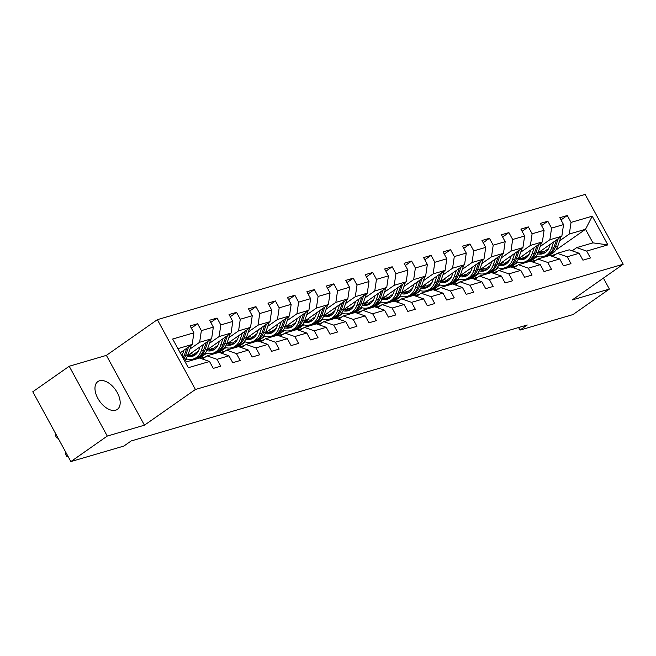 <?xml version="1.0" encoding="UTF-8"?>
<svg xmlns="http://www.w3.org/2000/svg" width="656" height="656" viewBox="0 0 656 656"><rect width="100%" height="100%" fill="white"/><g stroke="black" fill="none" stroke-linecap="round" stroke-linejoin="round"><path stroke-width="0.98" d="M115.595 410.221A16.974 9.783 55 0 0 117.309 409.401A16.974 9.783 55 0 0 116.489 391.255A16.974 9.783 55 0 0 99.548 380.783A16.974 9.783 55 0 0 97.834 381.603A16.974 9.783 55 0 0 98.662 399.75A16.974 9.783 55 0 0 115.595 410.221M69.208 366.253L107.272 436.068L144.443 425.186L106.379 355.372L69.208 366.253L32.8 391.763L70.864 461.578L123.869 446.064L131.151 440.963L527.26 324.991L519.978 330.091L572.983 314.577L609.391 289.066L603.413 278.103M106.379 355.372L157.35 319.661L585.136 194.422L623.2 264.237L195.414 389.484L157.35 319.661M185.32 362.21L199.58 358.037L209.518 361.497L213.274 368.385L220.76 366.196L217.005 359.308L228.977 355.806L232.732 362.694L240.211 360.497L236.455 353.617L248.435 350.107L252.191 356.995L259.669 354.806L255.914 347.918L267.886 344.408L271.641 351.296L279.128 349.107L275.372 342.219L287.344 338.717L291.1 345.605L298.578 343.416L294.831 336.528L306.803 333.018L310.559 339.906L318.037 337.717L314.281 330.829L326.253 327.319L330.009 334.207L337.496 332.018L333.74 325.13L345.712 321.629L349.468 328.517L356.954 326.327L353.199 319.439L365.171 315.93L368.926 322.818L376.405 320.628L372.649 313.74L384.621 310.239L388.377 317.119L395.863 314.929L392.108 308.041L404.08 304.54L407.835 311.428L415.322 309.238L411.566 302.35L423.538 298.841L427.294 305.729L434.772 303.539L431.017 296.651L442.989 293.15L446.744 300.038L454.231 297.84L450.475 290.952L462.447 287.451L466.203 294.339L473.689 292.15L469.934 285.262L481.906 281.752L485.661 288.64L493.14 286.451L489.384 279.563L501.364 276.061L505.12 282.949L512.598 280.752L508.843 273.872L520.815 270.362L524.57 277.25L532.057 275.061L528.301 268.173L540.273 264.663L544.029 271.551L551.507 269.362L547.76 262.474L559.732 258.972L563.488 265.86L570.966 263.671L567.21 256.783L579.182 253.273L582.938 260.161L590.425 257.972L586.669 251.084L607.874 244.877L592.229 216.193L585.529 229.28L569.318 234.028L559.634 240.818M209.518 361.497L188.321 367.704L172.684 339.021L193.881 332.822L190.125 325.934L197.612 323.736L191.331 328.139M592.229 216.193L571.032 222.4L567.276 215.512L559.789 217.702L563.545 224.59L551.573 228.099L547.817 221.211L540.339 223.401L544.095 230.289L532.114 233.79L528.359 226.902L520.88 229.1L524.636 235.988L512.664 239.489L508.908 232.601L501.422 234.791L505.177 241.679L493.205 245.188L489.45 238.3L481.971 240.49L485.719 247.378L473.747 250.879L469.991 243.991L462.513 246.189L466.268 253.077L454.296 256.578L450.541 249.69L443.054 251.879L446.81 258.767L434.838 262.277L431.082 255.389L423.596 257.578L427.351 264.466L415.379 267.968L411.624 261.08L404.145 263.269L407.901 270.157L395.929 273.667L392.173 266.779L384.687 268.968L388.442 275.856L376.47 279.366L372.715 272.478L365.228 274.667L368.984 281.555L357.012 285.057L353.256 278.169L345.778 280.358L349.533 287.246L337.561 290.756L333.806 283.868L326.319 286.057L330.075 292.945L318.103 296.446L314.347 289.567L306.86 291.756L310.616 298.644L298.644 302.145L294.888 295.257L287.41 297.447L291.166 304.335L279.185 307.844L275.438 300.956L267.951 303.146L271.707 310.034L259.735 313.535L255.979 306.647L248.493 308.845L252.248 315.733L240.276 319.234L236.521 312.346L229.042 314.536L232.798 321.424L220.818 324.933L217.062 318.045L209.584 320.235L213.339 327.123L201.367 330.624L197.612 323.736M228.977 355.806L219.038 352.338L207.058 355.839L202.491 359.045M189.969 349.041L199.654 342.26L211.626 338.75L187.714 355.503M207.058 355.839L217.005 359.308M201.367 330.624L199.654 342.26M213.339 327.123L211.626 338.75M248.435 350.107L238.489 346.639L226.517 350.148L221.941 353.354M184.541 360.775L187.034 359.037M193.512 354.494L198.432 351.05M209.428 343.342L219.112 336.561L231.084 333.051L207.165 349.812M192.446 360.119L194.57 358.635M226.517 350.148L236.455 353.617M220.818 324.933L219.112 336.561M232.798 321.424L231.084 333.051M267.886 344.408L257.947 340.948L245.975 344.449L241.4 347.655M199.719 358.078L206.484 353.338M212.97 348.795L217.89 345.351M228.887 337.643L238.571 330.862L250.543 327.36L226.623 344.113M211.904 354.42L214.028 352.936M245.975 344.449L255.914 347.918M240.276 319.234L238.571 330.862M252.248 315.733L250.543 327.36M287.344 338.717L277.406 335.249L265.434 338.75L260.858 341.956M219.17 352.387L225.943 347.639M232.429 343.096L237.341 339.652M248.337 331.952L258.021 325.171L269.993 321.661L246.082 338.414M231.363 348.73L233.479 347.245M265.434 338.75L275.372 342.219M259.735 313.535L258.021 325.171M271.707 310.034L269.993 321.661M306.803 333.018L296.856 329.55L284.884 333.059L280.309 336.266M238.628 346.688L245.401 341.948M251.879 337.405L256.799 333.961M267.796 326.253L277.48 319.472L289.452 315.962L265.532 332.723M250.822 343.031L252.937 341.546M284.884 333.059L294.831 336.528M279.185 307.844L277.48 319.472M291.166 304.335L289.452 315.962M326.253 327.319L316.315 323.859L304.343 327.36L299.767 330.567M258.087 340.989L264.852 336.249M271.338 331.706L276.258 328.262M287.254 320.563L296.938 313.773L308.91 310.272L284.991 327.024M270.272 337.34L272.396 335.847M304.343 327.36L314.281 330.829M298.644 302.145L296.938 313.773M310.616 298.644L308.91 310.272M345.712 321.629L335.774 318.16L323.802 321.67L319.226 324.868M277.537 335.298L284.31 330.55M290.797 326.007L295.708 322.563M306.705 314.864L316.389 308.082L328.361 304.573L304.45 321.333M289.731 331.641L291.846 330.157M323.802 321.67L333.74 325.13M318.103 296.446L316.389 308.082M330.075 292.945L328.361 304.573M365.171 315.93L355.224 312.461L343.252 315.971L338.676 319.177M296.996 329.599L303.769 324.859M310.247 320.317L315.167 316.873M326.163 309.165L335.847 302.383L347.819 298.882L323.9 315.634M309.189 325.942L311.305 324.458M343.252 315.971L353.199 319.439M337.561 290.756L335.847 302.383M349.533 287.246L347.819 298.882M384.621 310.239L374.683 306.77L362.711 310.272L358.135 313.478M316.454 323.908L323.219 319.16M329.706 314.618L334.626 311.174M345.622 303.474L355.306 296.684L367.278 293.183L343.359 309.935M328.64 320.251L330.763 318.759M362.711 310.272L372.649 313.74M357.012 285.057L355.306 296.684M368.984 281.555L367.278 293.183M404.08 304.54L394.141 301.071L382.169 304.581L377.594 307.779M335.905 318.209L342.678 313.47M349.164 308.927L354.076 305.475M365.08 297.775L374.756 290.993L386.728 287.484L362.817 304.245M348.098 314.552L350.222 313.068M382.169 304.581L392.108 308.041M376.47 279.366L374.756 290.993M388.442 275.856L386.728 287.484M423.538 298.841L413.592 295.372L401.62 298.882L397.044 302.088M355.363 312.51L362.137 307.771M368.623 303.228L373.535 299.784M384.531 292.076L394.215 285.294L406.187 281.793L382.268 298.546M367.557 308.853L369.672 307.369M401.62 298.882L411.566 302.35M395.929 273.667L394.215 285.294M407.901 270.157L406.187 281.793M442.989 293.15L433.05 289.681L421.078 293.183L416.503 296.389M374.822 306.819L381.587 302.072M388.073 297.529L392.993 294.085M403.989 286.385L413.674 279.595L425.646 276.094L401.726 292.847M387.007 303.162L389.131 301.678M421.078 293.183L431.017 296.651M415.379 267.968L413.674 279.595M427.351 264.466L425.646 276.094M462.447 287.451L452.509 283.982L440.537 287.492L435.961 290.698M394.281 301.12L401.046 296.381M407.532 291.838L412.452 288.394M423.448 280.686L433.124 273.905L445.104 270.395L421.185 287.156M406.466 297.463L408.59 295.979M440.537 287.492L450.475 290.952M434.838 262.277L433.124 273.905M446.81 258.767L445.104 270.395M481.906 281.752L471.967 278.292L459.987 281.793L455.42 284.999M413.731 295.421L420.504 290.682M426.99 286.139L431.902 282.695M442.898 274.987L452.583 268.206L464.555 264.704L440.635 281.457M425.924 291.764L428.04 290.28M459.987 281.793L469.934 285.262M454.296 256.578L452.583 268.206M466.268 253.077L464.555 264.704M501.364 276.061L491.418 272.593L479.446 276.094L474.87 279.3M433.19 289.731L439.955 284.983M446.441 280.44L451.361 276.996M462.357 269.296L472.041 262.515L484.013 259.005L460.094 275.758M445.375 286.073L447.499 284.589M479.446 276.094L489.384 279.563M473.747 250.879L472.041 262.515M485.719 247.378L484.013 259.005M520.815 270.362L510.876 266.894L498.904 270.403L494.329 273.609M452.648 284.032L459.413 279.292M465.899 274.749L470.819 271.305M481.816 263.597L491.492 256.816L503.472 253.306L479.552 270.067M464.833 280.374L466.957 278.89M498.904 270.403L508.843 273.872M493.205 245.188L491.492 256.816M505.177 241.679L503.472 253.306M540.273 264.663L530.335 261.203L518.363 264.704L513.787 267.91M472.099 278.333L478.872 273.593M485.358 269.05L490.27 265.606M501.266 257.898L510.95 251.117L522.922 247.615L499.011 264.368M484.292 274.675L486.408 273.191M518.363 264.704L528.301 268.173M512.664 239.489L510.95 251.117M524.636 235.988L522.922 247.615M559.732 258.972L549.785 255.504L537.813 259.005L533.238 262.211M491.557 272.642L498.33 267.894M504.808 263.351L509.728 259.907M520.725 252.207L530.409 245.426L542.381 241.916L518.461 258.669M503.742 268.985L505.866 267.5M537.813 259.005L547.76 262.474M532.114 233.79L530.409 245.426M544.095 230.289L542.381 241.916M579.182 253.273L569.244 249.805L557.272 253.314L552.696 256.521M511.016 266.943L517.781 262.203M524.267 257.66L529.187 254.216M540.183 246.508L549.867 239.727L561.839 236.217L537.92 252.978M523.201 263.286L525.325 261.801M557.272 253.314L567.21 256.783M551.573 228.099L549.867 239.727M563.545 224.59L561.839 236.217M607.874 244.877L592.942 242.868L576.731 247.615L572.155 250.822M530.466 261.244L537.239 256.504M543.726 251.961L548.637 248.517M546.899 256.348L549.023 254.864M555.886 250.059L585.529 229.28L592.942 242.868M576.731 247.615L586.669 251.084M571.032 222.4L569.318 234.028M107.272 436.068L70.864 461.578M144.443 425.186L195.414 389.484M623.2 264.237L572.229 299.948L609.391 289.066M518.584 327.533L519.978 330.091M180.203 352.83L192.175 344.449L177.915 348.623M193.881 332.822L192.175 344.449M567.276 215.512L560.995 219.916M536.977 256.43L530.048 261.285M517.518 262.129L510.589 266.976M547.817 221.211L541.536 225.607M498.06 267.82L491.131 272.675M528.359 226.902L522.086 231.306M478.609 273.519L471.68 278.374M508.908 232.601L502.627 237.005M459.151 279.21L452.222 284.064M489.45 238.3L483.169 242.695M439.692 284.909L432.763 289.763M469.991 243.991L463.718 248.394M420.242 290.608L413.313 295.462M450.541 249.69L444.26 254.093M400.783 296.299L393.854 301.153M431.082 255.389L424.801 259.784M381.325 301.998L374.396 306.852M411.624 261.08L405.351 265.483M361.874 307.697L354.945 312.551M392.173 266.779L385.892 271.174M342.416 313.388L335.487 318.242M372.715 272.478L366.433 276.873M322.957 319.087L316.028 323.941M353.256 278.169L346.983 282.572M303.498 324.786L296.569 329.64M333.806 283.868L327.524 288.263M284.048 330.476L277.119 335.331M314.347 289.567L308.066 293.962M264.589 336.175L257.66 341.03M294.888 295.257L288.607 299.661M245.131 341.874L238.202 346.721M275.438 300.956L269.157 305.352M225.68 347.565L218.751 352.42M255.979 306.647L249.698 311.051M206.222 353.264L199.293 358.119M236.521 312.346L230.24 316.75M186.763 358.955L184.434 360.587M217.062 318.045L210.789 322.44M554.492 255.258A16.646 13.35 -106.3 0 0 551.04 255.684A16.646 13.35 -106.3 0 0 550.655 255.807M555.821 254.331A16.646 13.35 -106.3 0 0 554.91 254.553A16.646 13.35 -106.3 0 0 554.172 254.799M551.04 255.684L553.41 254.995A16.646 13.35 73.7 0 1 555.427 254.61M550.179 244.385L549.277 246.992A13.817 11.086 73.7 0 1 542.627 253.79A13.817 11.086 73.7 0 1 537.551 253.806M553.631 241.966L551.434 248.312A16.646 13.35 73.7 0 1 543.422 256.504A16.646 13.35 73.7 0 1 536.141 256.152M561.003 236.808A5.765 4.625 73.7 0 1 560.864 237.259L557.674 246.492A16.646 13.35 73.7 0 1 549.654 254.676L547.284 255.373A16.646 13.35 -106.3 0 0 555.304 247.181L558.223 238.751M545.579 252.289A13.817 11.086 73.7 0 1 541.02 250.805M556.444 239.998L553.803 247.624A16.646 13.35 73.7 0 1 545.792 255.807L543.422 256.504M538.461 252.601A13.817 11.086 -106.3 0 0 543.791 253.355M546.53 255.561A16.646 13.35 -106.3 0 0 547.284 255.373M544.496 253.003A13.817 11.086 73.7 0 1 539.429 251.92M535.042 260.957A16.646 13.35 -106.3 0 0 531.59 261.383A16.646 13.35 -106.3 0 0 531.204 261.506M536.362 260.03A16.646 13.35 -106.3 0 0 535.452 260.252A16.646 13.35 -106.3 0 0 534.714 260.498M531.59 261.383L533.959 260.686A16.646 13.35 73.7 0 1 535.968 260.301M515.583 266.648A16.646 13.35 -106.3 0 0 512.131 267.082A16.646 13.35 -106.3 0 0 511.746 267.197M516.903 265.721A16.646 13.35 -106.3 0 0 516.001 265.942A16.646 13.35 -106.3 0 0 515.255 266.197M512.131 267.082L514.501 266.385A16.646 13.35 73.7 0 1 516.51 266M530.729 250.084L529.827 252.691A13.817 11.086 73.7 0 1 523.168 259.481A13.817 11.086 73.7 0 1 518.101 259.505M534.181 247.665L531.983 254.011A16.646 13.35 73.7 0 1 523.964 262.195A16.646 13.35 73.7 0 1 516.682 261.842M541.544 242.499A5.765 4.625 73.7 0 1 541.413 242.958L538.215 252.183A16.646 13.35 73.7 0 1 530.204 260.375L527.834 261.063A16.646 13.35 -106.3 0 0 535.845 252.88L538.765 244.45M526.12 257.988A13.817 11.086 73.7 0 1 521.561 256.504M536.985 245.697L534.353 253.314A16.646 13.35 73.7 0 1 526.333 261.506L523.964 262.195M519.003 258.292A13.817 11.086 -106.3 0 0 524.333 259.054M527.08 261.26A16.646 13.35 -106.3 0 0 527.834 261.063M525.038 258.694A13.817 11.086 73.7 0 1 519.97 257.611M511.27 255.774L510.368 258.382A13.817 11.086 73.7 0 1 503.718 265.18A13.817 11.086 73.7 0 1 498.642 265.196M514.722 253.364L512.525 259.71A16.646 13.35 73.7 0 1 504.513 267.894A16.646 13.35 73.7 0 1 497.232 267.541M522.094 248.198A5.765 4.625 73.7 0 1 521.955 248.657L518.765 257.882A16.646 13.35 73.7 0 1 510.745 266.065L508.375 266.762A16.646 13.35 -106.3 0 0 516.395 258.579L519.306 250.149M506.662 263.687A13.817 11.086 73.7 0 1 502.111 262.195M517.535 251.387L514.894 259.013A16.646 13.35 73.7 0 1 506.883 267.197L504.513 267.894M499.544 263.991A13.817 11.086 -106.3 0 0 504.874 264.753M507.621 266.951A16.646 13.35 -106.3 0 0 508.375 266.762M505.587 264.393A13.817 11.086 73.7 0 1 500.52 263.31M496.125 272.347A16.646 13.35 -106.3 0 0 492.672 272.773A16.646 13.35 -106.3 0 0 492.287 272.896M497.453 271.42A16.646 13.35 -106.3 0 0 496.543 271.641A16.646 13.35 -106.3 0 0 495.805 271.887M492.672 272.773L495.042 272.084A16.646 13.35 73.7 0 1 497.059 271.699M476.666 278.046A16.646 13.35 -106.3 0 0 473.222 278.472A16.646 13.35 -106.3 0 0 472.837 278.595M477.994 277.119A16.646 13.35 -106.3 0 0 477.084 277.34A16.646 13.35 -106.3 0 0 476.346 277.586M473.222 278.472L475.592 277.775A16.646 13.35 73.7 0 1 477.601 277.39M457.216 283.736A16.646 13.35 -106.3 0 0 453.763 284.163A16.646 13.35 -106.3 0 0 453.378 284.286M458.536 282.81A16.646 13.35 -106.3 0 0 457.626 283.031A16.646 13.35 -106.3 0 0 456.888 283.277M453.763 284.163L456.133 283.474A16.646 13.35 73.7 0 1 458.142 283.089M491.811 261.473L490.909 264.081A13.817 11.086 73.7 0 1 484.259 270.879A13.817 11.086 73.7 0 1 479.183 270.895M495.264 259.054L493.066 265.401A16.646 13.35 73.7 0 1 485.055 273.593A16.646 13.35 73.7 0 1 477.773 273.24M502.635 253.897A5.765 4.625 73.7 0 1 502.496 254.348L499.306 263.581A16.646 13.35 73.7 0 1 491.287 271.764L488.917 272.461A16.646 13.35 -106.3 0 0 496.936 264.27L499.856 255.84M487.203 269.378A13.817 11.086 73.7 0 1 482.652 267.894M498.076 257.086L495.436 264.712A16.646 13.35 73.7 0 1 487.424 272.896L485.055 273.593M480.094 269.69A13.817 11.086 -106.3 0 0 485.424 270.444M488.162 272.65A16.646 13.35 -106.3 0 0 488.917 272.461M486.129 270.092A13.817 11.086 73.7 0 1 481.061 269.009M472.361 267.172L471.459 269.772A13.817 11.086 73.7 0 1 464.801 276.57A13.817 11.086 73.7 0 1 459.725 276.586M475.813 264.753L473.616 271.1A16.646 13.35 73.7 0 1 465.596 279.284A16.646 13.35 73.7 0 1 458.314 278.931M483.177 259.587A5.765 4.625 73.7 0 1 483.046 260.047L479.848 269.272A16.646 13.35 73.7 0 1 471.836 277.463L469.466 278.152A16.646 13.35 -106.3 0 0 477.478 269.969L480.397 261.539M467.753 275.077A13.817 11.086 73.7 0 1 463.193 273.585M478.618 262.785L475.985 270.403A16.646 13.35 73.7 0 1 467.966 278.595L465.596 279.284M460.635 275.381A13.817 11.086 -106.3 0 0 465.965 276.143M468.712 278.349A16.646 13.35 -106.3 0 0 469.466 278.152M466.67 275.782A13.817 11.086 73.7 0 1 461.603 274.7M452.902 272.863L452 275.471A13.817 11.086 73.7 0 1 445.35 282.269A13.817 11.086 73.7 0 1 440.274 282.285M456.355 270.452L454.157 276.799A16.646 13.35 73.7 0 1 446.146 284.983A16.646 13.35 73.7 0 1 438.864 284.63M463.726 265.286A5.765 4.625 73.7 0 1 463.587 265.746L460.389 274.971A16.646 13.35 73.7 0 1 452.378 283.154L450.008 283.851A16.646 13.35 -106.3 0 0 458.019 275.668L460.938 267.238M448.294 280.776A13.817 11.086 73.7 0 1 443.743 279.284M459.167 268.476L456.527 276.102A16.646 13.35 73.7 0 1 448.515 284.286L446.146 284.983M441.176 281.08A13.817 11.086 -106.3 0 0 446.506 281.842M449.253 284.04A16.646 13.35 -106.3 0 0 450.008 283.851M447.212 281.481A13.817 11.086 73.7 0 1 442.152 280.399M437.757 289.435A16.646 13.35 -106.3 0 0 434.305 289.862A16.646 13.35 -106.3 0 0 433.919 289.985M439.085 288.509A16.646 13.35 -106.3 0 0 438.175 288.73A16.646 13.35 -106.3 0 0 437.429 288.976M434.305 289.862L436.675 289.165A16.646 13.35 73.7 0 1 438.684 288.779M433.444 278.562L432.542 281.17A13.817 11.086 73.7 0 1 425.892 287.968A13.817 11.086 73.7 0 1 420.816 287.984M436.896 276.143L434.698 282.49A16.646 13.35 73.7 0 1 426.687 290.682A16.646 13.35 73.7 0 1 419.405 290.321M444.268 270.985A5.765 4.625 73.7 0 1 444.128 271.436L440.939 280.67A16.646 13.35 73.7 0 1 432.919 288.853L430.549 289.55A16.646 13.35 -106.3 0 0 438.569 281.358L441.48 272.929M428.835 286.467A13.817 11.086 73.7 0 1 424.284 284.983M439.709 274.175L437.068 281.801A16.646 13.35 73.7 0 1 429.057 289.985L426.687 290.682M421.718 286.779A13.817 11.086 -106.3 0 0 427.048 287.533M429.795 289.739A16.646 13.35 -106.3 0 0 430.549 289.55M427.761 287.18A13.817 11.086 73.7 0 1 422.694 286.098M418.298 295.134A16.646 13.35 -106.3 0 0 414.854 295.561A16.646 13.35 -106.3 0 0 414.469 295.676M419.627 294.2A16.646 13.35 -106.3 0 0 418.717 294.429A16.646 13.35 -106.3 0 0 417.979 294.675M414.854 295.561L417.224 294.864A16.646 13.35 73.7 0 1 419.233 294.478M413.993 284.261L413.091 286.861A13.817 11.086 73.7 0 1 406.433 293.658A13.817 11.086 73.7 0 1 401.357 293.675M417.437 281.842L415.248 288.189A16.646 13.35 73.7 0 1 407.228 296.373A16.646 13.35 73.7 0 1 399.947 296.02M424.809 276.676A5.765 4.625 73.7 0 1 424.67 277.135L421.48 286.36A16.646 13.35 73.7 0 1 413.469 294.552L411.099 295.241A16.646 13.35 -106.3 0 0 419.11 287.057L422.029 278.628M409.385 292.166A13.817 11.086 73.7 0 1 404.826 290.674M420.25 279.874L417.618 287.492A16.646 13.35 73.7 0 1 409.598 295.684L407.228 296.373M402.267 292.469A13.817 11.086 -106.3 0 0 407.597 293.232M410.336 295.438A16.646 13.35 -106.3 0 0 411.099 295.241M408.303 292.871A13.817 11.086 73.7 0 1 403.235 291.789M398.848 300.825A16.646 13.35 -106.3 0 0 395.396 301.252A16.646 13.35 -106.3 0 0 395.01 301.375M400.168 299.899A16.646 13.35 -106.3 0 0 399.258 300.12A16.646 13.35 -106.3 0 0 398.52 300.366M395.396 301.252L397.766 300.563A16.646 13.35 73.7 0 1 399.775 300.177M394.535 289.952L393.633 292.56A13.817 11.086 73.7 0 1 386.983 299.357A13.817 11.086 73.7 0 1 381.907 299.374M397.987 287.533L395.789 293.88A16.646 13.35 73.7 0 1 387.77 302.072A16.646 13.35 73.7 0 1 380.496 301.719M405.351 282.375A5.765 4.625 73.7 0 1 405.219 282.834L402.021 292.059A16.646 13.35 73.7 0 1 394.01 300.243L391.64 300.94A16.646 13.35 -106.3 0 0 399.652 292.748L402.571 284.327M389.926 297.865A13.817 11.086 73.7 0 1 385.375 296.373M400.8 285.565L398.159 293.191A16.646 13.35 73.7 0 1 390.14 301.375L387.77 302.072M382.809 298.168A13.817 11.086 -106.3 0 0 388.139 298.931M390.886 301.129A16.646 13.35 -106.3 0 0 391.64 300.94M388.844 298.57A13.817 11.086 73.7 0 1 383.785 297.488M379.389 306.524A16.646 13.35 -106.3 0 0 375.937 306.951A16.646 13.35 -106.3 0 0 375.552 307.074M380.718 305.598A16.646 13.35 -106.3 0 0 379.808 305.819A16.646 13.35 -106.3 0 0 379.061 306.065M375.937 306.951L378.307 306.254A16.646 13.35 73.7 0 1 380.316 305.868M375.076 295.651L374.174 298.259A13.817 11.086 73.7 0 1 367.524 305.056A13.817 11.086 73.7 0 1 362.448 305.073M378.528 293.232L376.331 299.579A16.646 13.35 73.7 0 1 368.319 307.771A16.646 13.35 73.7 0 1 361.038 307.41M385.9 288.066A5.765 4.625 73.7 0 1 385.761 288.525L382.571 297.75A16.646 13.35 73.7 0 1 374.551 305.942L372.182 306.639A16.646 13.35 -106.3 0 0 380.201 298.447L383.112 290.018M370.468 303.556A13.817 11.086 73.7 0 1 365.917 302.072M381.341 291.264L378.701 298.89A16.646 13.35 73.7 0 1 370.689 307.074L368.319 307.771M363.35 303.867A13.817 11.086 -106.3 0 0 368.68 304.622M371.427 306.828A16.646 13.35 -106.3 0 0 372.182 306.639M369.394 304.269A13.817 11.086 73.7 0 1 364.326 303.187M359.931 312.223A16.646 13.35 -106.3 0 0 356.479 312.65A16.646 13.35 -106.3 0 0 356.093 312.764M361.259 311.288A16.646 13.35 -106.3 0 0 360.349 311.518A16.646 13.35 -106.3 0 0 359.611 311.764M356.479 312.65L358.848 311.953A16.646 13.35 73.7 0 1 360.866 311.567M355.618 301.35L354.724 303.949A13.817 11.086 73.7 0 1 348.065 310.747A13.817 11.086 73.7 0 1 342.99 310.764M359.07 298.931L356.88 305.278A16.646 13.35 73.7 0 1 348.861 313.461A16.646 13.35 73.7 0 1 341.579 313.109M366.442 293.765A5.765 4.625 73.7 0 1 366.302 294.224L363.112 303.449A16.646 13.35 73.7 0 1 355.101 311.641L352.731 312.33A16.646 13.35 -106.3 0 0 360.743 304.146L363.662 295.717M351.017 309.255A13.817 11.086 73.7 0 1 346.458 307.762M361.882 296.963L359.25 304.581A16.646 13.35 73.7 0 1 351.231 312.773L348.861 313.461M343.9 309.558A13.817 11.086 -106.3 0 0 349.23 310.321M351.969 312.527A16.646 13.35 -106.3 0 0 352.731 312.33M349.935 309.96A13.817 11.086 73.7 0 1 344.867 308.878M340.48 317.914A16.646 13.35 -106.3 0 0 337.028 318.34A16.646 13.35 -106.3 0 0 336.643 318.463M341.801 316.987A16.646 13.35 -106.3 0 0 340.89 317.209A16.646 13.35 -106.3 0 0 340.152 317.455M337.028 318.34L339.398 317.652A16.646 13.35 73.7 0 1 341.407 317.266M336.167 307.041L335.265 309.648A13.817 11.086 73.7 0 1 328.607 316.446A13.817 11.086 73.7 0 1 323.539 316.463M339.619 304.622L337.422 310.969A16.646 13.35 73.7 0 1 329.402 319.16A16.646 13.35 73.7 0 1 322.129 318.808M346.983 299.464A5.765 4.625 73.7 0 1 346.852 299.915L343.654 309.148A16.646 13.35 73.7 0 1 335.642 317.332L333.273 318.029A16.646 13.35 -106.3 0 0 341.284 309.837L344.203 301.416M331.559 314.946A13.817 11.086 73.7 0 1 327.008 313.461M342.424 302.654L339.792 310.28A16.646 13.35 73.7 0 1 331.772 318.463L329.402 319.16M324.441 315.257A13.817 11.086 -106.3 0 0 329.771 316.012M332.518 318.217A16.646 13.35 -106.3 0 0 333.273 318.029M330.476 315.659A13.817 11.086 73.7 0 1 325.409 314.577M321.022 323.613A16.646 13.35 -106.3 0 0 317.57 324.039A16.646 13.35 -106.3 0 0 317.184 324.162M322.342 322.686A16.646 13.35 -106.3 0 0 321.44 322.908A16.646 13.35 -106.3 0 0 320.694 323.154M317.57 324.039L319.939 323.342A16.646 13.35 73.7 0 1 321.948 322.957M316.709 312.74L315.807 315.347A13.817 11.086 73.7 0 1 309.156 322.137A13.817 11.086 73.7 0 1 304.081 322.162M320.161 310.321L317.963 316.668A16.646 13.35 73.7 0 1 309.952 324.859A16.646 13.35 73.7 0 1 302.67 324.499M327.533 305.155A5.765 4.625 73.7 0 1 327.393 305.614L324.203 314.839A16.646 13.35 73.7 0 1 316.184 323.031L313.814 323.728A16.646 13.35 -106.3 0 0 321.834 315.536L324.745 307.106M312.1 320.645A13.817 11.086 73.7 0 1 307.549 319.16M322.973 308.353L320.333 315.971A16.646 13.35 73.7 0 1 312.322 324.162L309.952 324.859M304.983 320.956A13.817 11.086 -106.3 0 0 310.313 321.711M313.06 323.916A16.646 13.35 -106.3 0 0 313.814 323.728M311.026 321.358A13.817 11.086 73.7 0 1 305.958 320.276M301.563 329.304A16.646 13.35 -106.3 0 0 298.111 329.738A16.646 13.35 -106.3 0 0 297.726 329.853M302.892 328.377A16.646 13.35 -106.3 0 0 301.981 328.607A16.646 13.35 -106.3 0 0 301.243 328.853M298.111 329.738L300.481 329.041A16.646 13.35 73.7 0 1 302.498 328.656M297.25 318.439L296.348 321.038A13.817 11.086 73.7 0 1 289.698 327.836A13.817 11.086 73.7 0 1 284.622 327.852M300.702 316.02L298.505 322.367A16.646 13.35 73.7 0 1 290.493 330.55A16.646 13.35 73.7 0 1 283.212 330.198M308.074 310.854A5.765 4.625 73.7 0 1 307.935 311.313L304.745 320.538A16.646 13.35 73.7 0 1 296.733 328.73L294.364 329.419A16.646 13.35 -106.3 0 0 302.375 321.235L305.294 312.805M292.65 326.344A13.817 11.086 73.7 0 1 288.091 324.851M303.515 314.052L300.874 321.67A16.646 13.35 73.7 0 1 292.863 329.861L290.493 330.55M285.532 326.647A13.817 11.086 -106.3 0 0 290.862 327.41M293.601 329.615A16.646 13.35 -106.3 0 0 294.364 329.419M291.567 327.049A13.817 11.086 73.7 0 1 286.5 325.966M282.113 335.003A16.646 13.35 -106.3 0 0 278.661 335.429A16.646 13.35 -106.3 0 0 278.275 335.552M283.433 334.076A16.646 13.35 -106.3 0 0 282.523 334.298A16.646 13.35 -106.3 0 0 281.785 334.544M278.661 335.429L281.03 334.74A16.646 13.35 73.7 0 1 283.039 334.355M277.8 324.13L276.898 326.737A13.817 11.086 73.7 0 1 270.239 333.535A13.817 11.086 73.7 0 1 265.172 333.551M281.252 321.711L279.054 328.057A16.646 13.35 73.7 0 1 271.035 336.249A16.646 13.35 73.7 0 1 263.753 335.897M288.615 316.553A5.765 4.625 73.7 0 1 288.484 317.004L285.286 326.237A16.646 13.35 73.7 0 1 277.275 334.421L274.905 335.118A16.646 13.35 -106.3 0 0 282.916 326.926L285.836 318.496M273.191 332.034A13.817 11.086 73.7 0 1 268.632 330.55M284.056 319.743L281.424 327.369A16.646 13.35 73.7 0 1 273.404 335.552L271.035 336.249M266.074 332.346A13.817 11.086 -106.3 0 0 271.404 333.1M274.151 335.306A16.646 13.35 -106.3 0 0 274.905 335.118M272.109 332.748A13.817 11.086 73.7 0 1 267.041 331.665M262.654 340.702A16.646 13.35 -106.3 0 0 259.202 341.128A16.646 13.35 -106.3 0 0 258.817 341.251M263.974 339.775A16.646 13.35 -106.3 0 0 263.072 339.997A16.646 13.35 -106.3 0 0 262.326 340.243M259.202 341.128L261.572 340.431A16.646 13.35 73.7 0 1 263.581 340.046M258.341 329.829L257.439 332.436A13.817 11.086 73.7 0 1 250.789 339.226A13.817 11.086 73.7 0 1 245.713 339.25M261.793 327.41L259.596 333.756A16.646 13.35 73.7 0 1 251.584 341.94A16.646 13.35 73.7 0 1 244.303 341.587M269.165 322.244A5.765 4.625 73.7 0 1 269.026 322.703L265.836 331.928A16.646 13.35 73.7 0 1 257.816 340.12L255.446 340.808A16.646 13.35 -106.3 0 0 263.466 332.625L266.377 324.195M253.733 337.733A13.817 11.086 73.7 0 1 249.182 336.249M264.606 325.442L261.965 333.059A16.646 13.35 73.7 0 1 253.954 341.251L251.584 341.94M246.615 338.037A13.817 11.086 -106.3 0 0 251.945 338.799M254.692 341.005A16.646 13.35 -106.3 0 0 255.446 340.808M252.658 338.439A13.817 11.086 73.7 0 1 247.591 337.356M243.196 346.393A16.646 13.35 -106.3 0 0 239.743 346.827A16.646 13.35 -106.3 0 0 239.358 346.942M244.524 345.466A16.646 13.35 -106.3 0 0 243.614 345.687A16.646 13.35 -106.3 0 0 242.876 345.942M239.743 346.827L242.113 346.13A16.646 13.35 73.7 0 1 244.13 345.745M238.882 335.519L237.98 338.127A13.817 11.086 73.7 0 1 231.33 344.925A13.817 11.086 73.7 0 1 226.254 344.941M242.335 333.109L240.137 339.455A16.646 13.35 73.7 0 1 232.126 347.639A16.646 13.35 73.7 0 1 224.844 347.286M249.706 327.943A5.765 4.625 73.7 0 1 249.567 328.402L246.377 337.627A16.646 13.35 73.7 0 1 238.358 345.81L235.988 346.507A16.646 13.35 -106.3 0 0 244.007 338.324L246.927 329.894M234.274 343.432A13.817 11.086 73.7 0 1 229.723 341.94M245.147 331.132L242.507 338.758A16.646 13.35 73.7 0 1 234.495 346.95L232.126 347.639M227.165 343.736A13.817 11.086 -106.3 0 0 232.495 344.498M235.233 346.696A16.646 13.35 -106.3 0 0 235.988 346.507M233.2 344.138A13.817 11.086 73.7 0 1 228.132 343.055M223.737 352.092A16.646 13.35 -106.3 0 0 220.293 352.518A16.646 13.35 -106.3 0 0 219.908 352.641M225.065 351.165A16.646 13.35 -106.3 0 0 224.155 351.386A16.646 13.35 -106.3 0 0 223.417 351.632M220.293 352.518L222.663 351.829A16.646 13.35 73.7 0 1 224.672 351.444M219.432 341.218L218.53 343.826A13.817 11.086 73.7 0 1 211.872 350.624A13.817 11.086 73.7 0 1 206.796 350.64M222.884 338.799L220.687 345.146A16.646 13.35 73.7 0 1 212.667 353.338A16.646 13.35 73.7 0 1 205.385 352.985M230.248 333.642A5.765 4.625 73.7 0 1 230.117 334.093L226.919 343.326A16.646 13.35 73.7 0 1 218.907 351.509L216.537 352.206A16.646 13.35 -106.3 0 0 224.549 344.015L227.468 335.585M214.824 349.123A13.817 11.086 73.7 0 1 210.264 347.639M225.689 336.831L223.056 344.457A16.646 13.35 73.7 0 1 215.037 352.641L212.667 353.338M207.706 349.435A13.817 11.086 -106.3 0 0 213.036 350.189M215.783 352.395A16.646 13.35 -106.3 0 0 216.537 352.206M213.741 349.837A13.817 11.086 73.7 0 1 208.674 348.754M204.287 357.791A16.646 13.35 -106.3 0 0 200.834 358.217A16.646 13.35 -106.3 0 0 200.449 358.34M205.607 356.864A16.646 13.35 -106.3 0 0 204.697 357.085A16.646 13.35 -106.3 0 0 203.959 357.331M200.834 358.217L203.204 357.52A16.646 13.35 73.7 0 1 205.213 357.135M199.973 346.917L199.071 349.525A13.817 11.086 73.7 0 1 192.421 356.315A13.817 11.086 73.7 0 1 187.345 356.339M203.426 344.498L201.228 350.845A16.646 13.35 73.7 0 1 193.217 359.029A16.646 13.35 73.7 0 1 185.935 358.676M210.797 339.332A5.765 4.625 73.7 0 1 210.658 339.792L207.46 349.017A16.646 13.35 73.7 0 1 199.449 357.208L197.079 357.897A16.646 13.35 -106.3 0 0 205.098 349.714L208.009 341.284M195.365 354.822A13.817 11.086 73.7 0 1 190.814 353.33M206.238 342.53L203.598 350.148A16.646 13.35 73.7 0 1 195.586 358.34L193.217 359.029M188.247 355.126A13.817 11.086 -106.3 0 0 193.577 355.888M196.324 358.094A16.646 13.35 -106.3 0 0 197.079 357.897M194.291 355.527A13.817 11.086 73.7 0 1 189.223 354.445M68.183 456.65L66.928 456.56L65.797 454.747L65.805 452.304M180.515 352.608L180.351 353.092M183.967 350.197L181.95 356.028M191.339 345.031A5.765 4.625 73.7 0 1 191.199 345.491L188.01 354.716A16.646 13.35 73.7 0 1 184.352 360.431M186.78 348.221L184.139 355.847A16.646 13.35 73.7 0 1 183.114 358.168M183.68 359.209A16.646 13.35 -106.3 0 0 185.64 355.413L188.551 346.983M58.179 438.315L56.531 437.749L55.612 435.789L55.875 434.075M553.803 247.624L551.434 248.312M557.674 246.492L555.304 247.181M560.864 237.259L559.978 237.521M534.353 253.314L531.983 254.011M538.215 252.183L535.845 252.88M541.413 242.958L540.528 243.22M514.894 259.013L512.525 259.71M518.765 257.882L516.395 258.579M521.955 248.657L521.069 248.911M495.436 264.712L493.066 265.401M499.306 263.581L496.936 264.27M502.496 254.348L501.61 254.61M475.985 270.403L473.616 271.1M479.848 269.272L477.478 269.969M483.046 260.047L482.16 260.309M456.527 276.102L454.157 276.799M460.389 274.971L458.019 275.668M463.587 265.746L462.701 266M437.068 281.801L434.698 282.49M440.939 280.67L438.569 281.358M444.128 271.436L443.243 271.699M417.618 287.492L415.248 288.189M421.48 286.36L419.11 287.057M424.67 277.135L423.792 277.398M398.159 293.191L395.789 293.88M402.021 292.059L399.652 292.748M405.219 282.834L404.334 283.089M378.701 298.89L376.331 299.579M382.571 297.75L380.201 298.447M385.761 288.525L384.875 288.788M359.25 304.581L356.88 305.278M363.112 303.449L360.743 304.146M366.302 294.224L365.417 294.478M339.792 310.28L337.422 310.969M343.654 309.148L341.284 309.837M346.852 299.915L345.966 300.177M320.333 315.971L317.963 316.668M324.203 314.839L321.834 315.536M327.393 305.614L326.508 305.876M300.874 321.67L298.505 322.367M304.745 320.538L302.375 321.235M307.935 311.313L307.049 311.567M281.424 327.369L279.054 328.057M285.286 326.237L282.916 326.926M288.484 317.004L287.599 317.266M261.965 333.059L259.596 333.756M265.836 331.928L263.466 332.625M269.026 322.703L268.14 322.965M242.507 338.758L240.137 339.455M246.377 337.627L244.007 338.324M249.567 328.402L248.681 328.656M223.056 344.457L220.687 345.146M226.919 343.326L224.549 344.015M230.117 334.093L229.231 334.355M203.598 350.148L201.228 350.845M207.46 349.017L205.098 349.714M210.658 339.792L209.772 340.054M184.139 355.847L182.163 356.421M188.01 354.716L185.64 355.413M191.199 345.491L190.314 345.745M555.919 254.257L554.91 254.553M536.469 259.956L535.452 260.252M517.01 265.647L516.001 265.942M497.551 271.346L496.543 271.641M478.101 277.045L477.084 277.34M458.642 282.736L457.626 283.031M439.184 288.435L438.175 288.73M419.733 294.134L418.717 294.429M400.275 299.825L399.258 300.12M380.816 305.524L379.808 305.819M361.366 311.215L360.349 311.518M341.907 316.914L340.89 317.209M322.449 322.613L321.44 322.908M302.99 328.303L301.981 328.607M283.54 334.002L282.523 334.298M264.081 339.701L263.072 339.997M244.622 345.392L243.614 345.687M225.172 351.091L224.155 351.386M205.713 356.79L204.697 357.085"/></g></svg>
